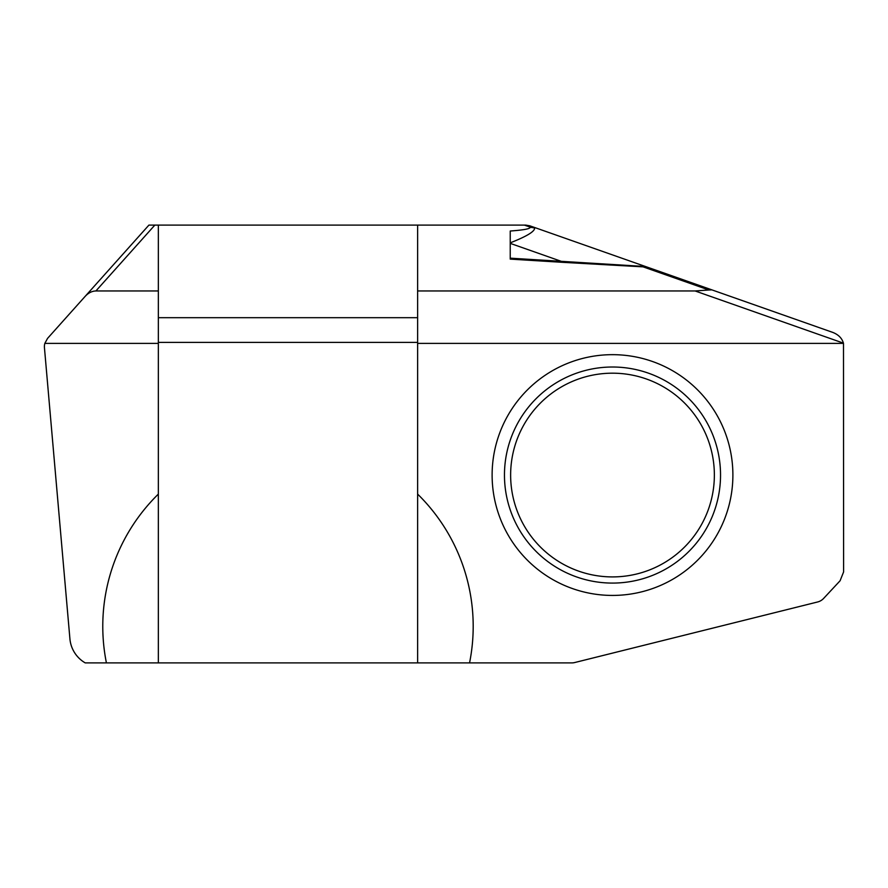 <?xml version="1.0" encoding="UTF-8"?>
<svg xmlns="http://www.w3.org/2000/svg" width="888" height="888" viewBox="0 0 888 888"><rect width="100%" height="100%" fill="white"/><g stroke="black" fill="none" stroke-linecap="round" stroke-linejoin="round"><path stroke-width="1.33" d="M106.416 662.903L85.237 662.903A30.869 30.869 0 0 1 69.919 638.872L44.444 347.719A12.343 12.343 0 0 1 44.833 343.39L158.342 343.39L158.342 494.105A185.204 185.204 0 0 0 106.416 662.903L158.342 662.903L158.342 494.105M534.62 228.116L533.177 226.995A12.343 9.491 109.4 0 0 529.082 226.74L530.136 227.417A12.343 11.844 -21 0 1 534.62 228.116C534.72 231.524 526.584 236.43 510.234 242.846M504.462 475.047A108.036 108.036 0 0 1 612.498 367.01A108.036 108.036 0 0 1 720.534 475.047A108.036 108.036 0 0 1 612.498 583.083A108.036 108.036 0 0 1 504.462 475.047M732.889 475.047A120.38 120.38 0 0 1 612.498 595.426A120.38 120.38 0 0 1 492.119 475.047A120.38 120.38 0 0 1 612.498 354.667A120.38 120.38 0 0 1 732.889 475.047M714.363 475.047A101.865 101.865 0 0 1 612.498 576.911A101.865 101.865 0 0 1 510.633 475.047A101.865 101.865 0 0 1 612.498 373.182A101.865 101.865 0 0 1 714.363 475.047M473.193 626.373A185.204 185.204 0 0 0 417.626 494.105L417.626 343.39L843.489 343.39L843.6 571.916L840.104 580.741L823.631 598.423A12.343 12.343 0 0 1 817.582 601.986L574.725 662.537A12.343 12.343 0 0 1 571.728 662.903L469.552 662.903A185.204 185.204 0 0 0 473.193 626.373M779.464 313.653L529.77 225.796L525.663 225.097L148.929 225.097L47.541 338.406L44.833 343.39M510.234 255.955L510.234 243.368L561.283 261.327M510.234 258.164L563.88 261.483A24.698 4.906 -86.8 0 0 562.504 262.326L510.234 259.107L510.234 231.024C523.31 230.059 529.947 228.86 530.136 227.417M417.626 225.097L417.626 343.39M642.224 265.867L643.056 266.844L708.868 289.999L695.115 290.964L417.626 290.964M417.626 494.105L417.626 662.903L469.552 662.903M417.626 662.903L158.342 662.903M158.342 343.39L158.342 225.097M417.626 342.391L158.342 342.391M158.342 317.693L417.626 317.693M158.342 290.964L95.904 290.964L154.845 225.097M695.115 290.964L843.434 343.145C841.957 338.173 838.383 334.587 832.722 332.389L647.163 267.099A12.343 9.491 109.4 0 0 643.056 266.844L562.504 262.326M686.924 281.085L817.204 326.928M85.137 296.392C88.389 292.874 91.986 291.064 95.904 290.964M708.868 289.999L711.854 289.865M524.408 225.097L529.082 226.74M563.88 261.483L645.598 266.544"/></g></svg>

